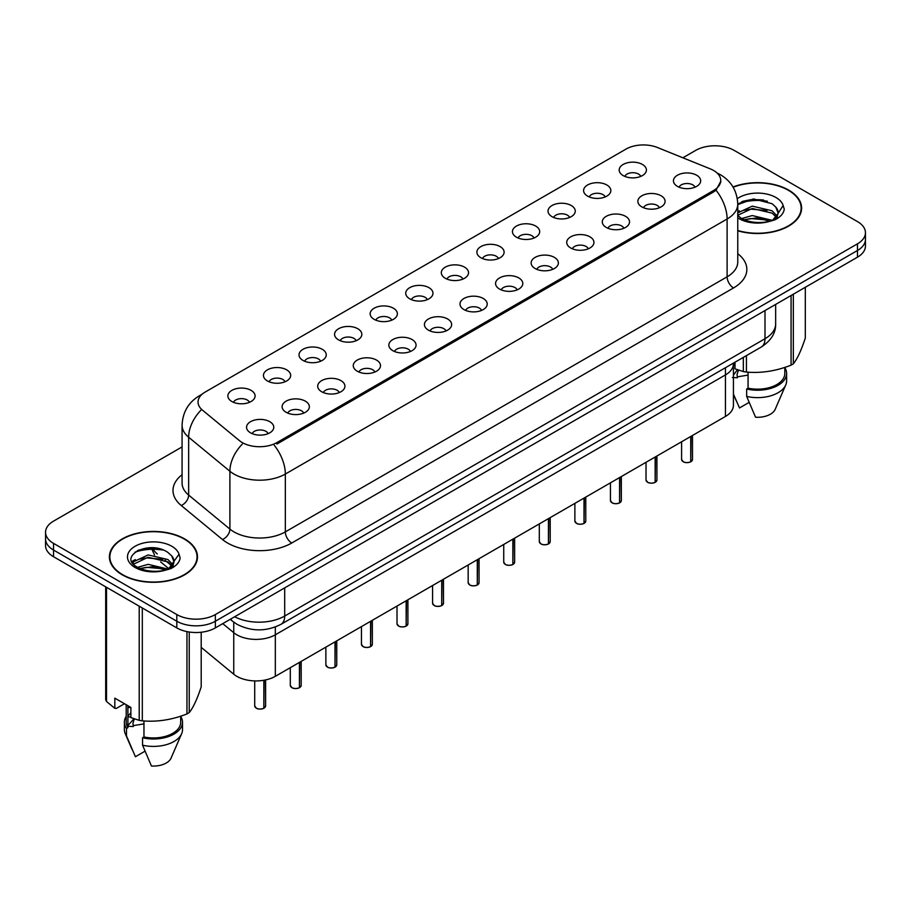 <?xml version="1.0" encoding="UTF-8"?>
<svg xmlns="http://www.w3.org/2000/svg" width="911" height="911" viewBox="0 0 911 911"><rect width="100%" height="100%" fill="white"/><g stroke="black" fill="none" stroke-linecap="round" stroke-linejoin="round"><path stroke-width="1.37" d="M695.025 187.176A8.176 4.714 0 0 0 692.827 184.887A8.176 4.714 0 0 0 684.776 183.692A8.176 4.714 0 0 0 679.082 187.176M659.45 207.719A8.176 4.714 0 0 0 657.252 205.419A8.176 4.714 0 0 0 649.201 204.223A8.176 4.714 0 0 0 643.508 207.719M623.876 228.262A8.176 4.714 0 0 0 621.678 225.962A8.176 4.714 0 0 0 613.627 224.766A8.176 4.714 0 0 0 607.933 228.262M588.301 248.794A8.176 4.714 0 0 0 586.103 246.494A8.176 4.714 0 0 0 578.052 245.298A8.176 4.714 0 0 0 572.359 248.794M552.726 269.337A8.176 4.714 0 0 0 550.54 267.037A8.176 4.714 0 0 0 542.478 265.841A8.176 4.714 0 0 0 536.784 269.337M517.152 289.869A8.176 4.714 0 0 0 514.966 287.569A8.176 4.714 0 0 0 506.915 286.373A8.176 4.714 0 0 0 501.209 289.869M481.577 310.412A8.176 4.714 0 0 0 479.391 308.112A8.176 4.714 0 0 0 471.34 306.916A8.176 4.714 0 0 0 465.635 310.412M446.003 330.944A8.176 4.714 0 0 0 443.816 328.655A8.176 4.714 0 0 0 435.765 327.459A8.176 4.714 0 0 0 430.06 330.944M410.428 351.487A8.176 4.714 0 0 0 408.242 349.186A8.176 4.714 0 0 0 400.191 347.991A8.176 4.714 0 0 0 394.486 351.487M374.854 372.03A8.176 4.714 0 0 0 372.667 369.729A8.176 4.714 0 0 0 364.616 368.534A8.176 4.714 0 0 0 358.911 372.03M339.291 392.561A8.176 4.714 0 0 0 337.093 390.261A8.176 4.714 0 0 0 329.042 389.065A8.176 4.714 0 0 0 323.337 392.561M303.716 413.104A8.176 4.714 0 0 0 301.518 410.804A8.176 4.714 0 0 0 293.467 409.608A8.176 4.714 0 0 0 287.762 413.104M268.141 433.636A8.176 4.714 0 0 0 265.944 431.347A8.176 4.714 0 0 0 257.893 430.151A8.176 4.714 0 0 0 252.188 433.636M640.763 176.392A8.176 4.714 0 0 0 638.565 174.092A8.176 4.714 0 0 0 630.514 172.896A8.176 4.714 0 0 0 624.821 176.392M605.189 196.935A8.176 4.714 0 0 0 602.991 194.635A8.176 4.714 0 0 0 594.94 193.439A8.176 4.714 0 0 0 589.246 196.935M569.614 217.467A8.176 4.714 0 0 0 567.428 215.167A8.176 4.714 0 0 0 559.365 213.971A8.176 4.714 0 0 0 553.672 217.467M534.04 238.01A8.176 4.714 0 0 0 531.853 235.71A8.176 4.714 0 0 0 523.802 234.514A8.176 4.714 0 0 0 518.097 238.01M498.465 258.542A8.176 4.714 0 0 0 496.279 256.242A8.176 4.714 0 0 0 488.228 255.046A8.176 4.714 0 0 0 482.523 258.542M462.89 279.085A8.176 4.714 0 0 0 460.704 276.785A8.176 4.714 0 0 0 452.653 275.589A8.176 4.714 0 0 0 446.948 279.085M427.316 299.628A8.176 4.714 0 0 0 425.13 297.328A8.176 4.714 0 0 0 417.079 296.132A8.176 4.714 0 0 0 411.373 299.628M391.753 320.16A8.176 4.714 0 0 0 389.555 317.859A8.176 4.714 0 0 0 381.504 316.664A8.176 4.714 0 0 0 375.799 320.16M356.178 340.703A8.176 4.714 0 0 0 353.98 338.402A8.176 4.714 0 0 0 345.929 337.207A8.176 4.714 0 0 0 340.224 340.703M320.604 361.234A8.176 4.714 0 0 0 318.406 358.934A8.176 4.714 0 0 0 310.355 357.738A8.176 4.714 0 0 0 304.65 361.234M285.029 381.777A8.176 4.714 0 0 0 282.831 379.477A8.176 4.714 0 0 0 274.78 378.281A8.176 4.714 0 0 0 269.075 381.777M249.455 402.309A8.176 4.714 0 0 0 247.257 400.02A8.176 4.714 0 0 0 239.206 398.824A8.176 4.714 0 0 0 233.512 402.309M710.295 168.877A24.517 14.155 180 0 1 713.575 170.459A24.517 14.155 180 0 1 720.749 180.469A24.517 14.155 180 0 1 713.575 190.479L276.921 442.575A24.517 14.155 180 0 1 239.502 440.685L202.481 410.155A24.517 14.155 180 0 1 198.04 402.036A24.517 14.155 180 0 1 205.226 392.026L626.016 149.085A24.517 14.155 180 0 1 657.423 147.502L710.295 168.877M677.42 186.368A13.619 7.869 180 0 1 674.721 184.136A13.619 7.869 180 0 1 679.23 174.365A13.619 7.869 180 0 1 696.687 175.242A13.619 7.869 180 0 1 699.386 184.136A13.619 7.869 180 0 1 677.42 186.368M250.536 432.827A13.619 7.869 180 0 1 247.826 430.596A13.619 7.869 180 0 1 252.347 420.825A13.619 7.869 180 0 1 269.793 421.702A13.619 7.869 180 0 1 272.503 430.596A13.619 7.869 180 0 1 250.536 432.827M286.111 412.284A13.619 7.869 180 0 1 283.401 410.064A13.619 7.869 180 0 1 287.922 400.282A13.619 7.869 180 0 1 305.367 401.17A13.619 7.869 180 0 1 308.077 410.064A13.619 7.869 180 0 1 286.111 412.284M321.685 391.753A13.619 7.869 180 0 1 318.975 389.521A13.619 7.869 180 0 1 323.485 379.75A13.619 7.869 180 0 1 340.942 380.627A13.619 7.869 180 0 1 343.652 389.521A13.619 7.869 180 0 1 321.685 391.753M357.26 371.21A13.619 7.869 180 0 1 354.55 368.989A13.619 7.869 180 0 1 359.059 359.207A13.619 7.869 180 0 1 376.516 360.084A13.619 7.869 180 0 1 379.227 368.989A13.619 7.869 180 0 1 357.26 371.21M392.823 350.667A13.619 7.869 180 0 1 390.124 348.446A13.619 7.869 180 0 1 394.634 338.676A13.619 7.869 180 0 1 412.091 339.552A13.619 7.869 180 0 1 414.79 348.446A13.619 7.869 180 0 1 392.823 350.667M428.398 330.135A13.619 7.869 180 0 1 425.699 327.903A13.619 7.869 180 0 1 430.208 318.133A13.619 7.869 180 0 1 447.665 319.009A13.619 7.869 180 0 1 450.364 327.903A13.619 7.869 180 0 1 428.398 330.135M463.972 309.592A13.619 7.869 180 0 1 461.273 307.371A13.619 7.869 180 0 1 465.783 297.601A13.619 7.869 180 0 1 483.24 298.478A13.619 7.869 180 0 1 485.939 307.371A13.619 7.869 180 0 1 463.972 309.592M499.547 289.06A13.619 7.869 180 0 1 496.848 286.828A13.619 7.869 180 0 1 501.357 277.058A13.619 7.869 180 0 1 518.814 277.935A13.619 7.869 180 0 1 521.513 286.828A13.619 7.869 180 0 1 499.547 289.06M535.121 268.517A13.619 7.869 180 0 1 532.423 266.297A13.619 7.869 180 0 1 536.932 256.515A13.619 7.869 180 0 1 554.389 257.392A13.619 7.869 180 0 1 557.088 266.297A13.619 7.869 180 0 1 535.121 268.517M570.696 247.974A13.619 7.869 180 0 1 567.997 245.754A13.619 7.869 180 0 1 572.507 235.983A13.619 7.869 180 0 1 589.964 236.86A13.619 7.869 180 0 1 592.662 245.754A13.619 7.869 180 0 1 570.696 247.974M606.27 227.443A13.619 7.869 180 0 1 603.572 225.222A13.619 7.869 180 0 1 608.081 215.44A13.619 7.869 180 0 1 625.538 216.317A13.619 7.869 180 0 1 628.237 225.222A13.619 7.869 180 0 1 606.27 227.443M641.845 206.899A13.619 7.869 180 0 1 639.146 204.679A13.619 7.869 180 0 1 643.656 194.908A13.619 7.869 180 0 1 661.113 195.785A13.619 7.869 180 0 1 663.812 204.679A13.619 7.869 180 0 1 641.845 206.899M623.158 175.572A13.619 7.869 180 0 1 620.459 173.352A13.619 7.869 180 0 1 624.969 163.581A13.619 7.869 180 0 1 642.426 164.458A13.619 7.869 180 0 1 645.125 173.352A13.619 7.869 180 0 1 623.158 175.572M231.849 401.5A13.619 7.869 180 0 1 229.139 399.269A13.619 7.869 180 0 1 233.66 389.498A13.619 7.869 180 0 1 251.106 390.375A13.619 7.869 180 0 1 253.816 399.269A13.619 7.869 180 0 1 231.849 401.5M267.424 380.957A13.619 7.869 180 0 1 264.714 378.737A13.619 7.869 180 0 1 269.235 368.966A13.619 7.869 180 0 1 286.68 369.843A13.619 7.869 180 0 1 289.391 378.737A13.619 7.869 180 0 1 267.424 380.957M302.999 360.426A13.619 7.869 180 0 1 300.288 358.194A13.619 7.869 180 0 1 304.809 348.423A13.619 7.869 180 0 1 322.255 349.3A13.619 7.869 180 0 1 324.965 358.194A13.619 7.869 180 0 1 302.999 360.426M338.573 339.883A13.619 7.869 180 0 1 335.863 337.662A13.619 7.869 180 0 1 340.372 327.88A13.619 7.869 180 0 1 357.829 328.757A13.619 7.869 180 0 1 360.54 337.662A13.619 7.869 180 0 1 338.573 339.883M374.148 319.34A13.619 7.869 180 0 1 371.437 317.119A13.619 7.869 180 0 1 375.947 307.349A13.619 7.869 180 0 1 393.404 308.225A13.619 7.869 180 0 1 396.114 317.119A13.619 7.869 180 0 1 374.148 319.34M409.711 298.808A13.619 7.869 180 0 1 407.012 296.587A13.619 7.869 180 0 1 411.521 286.806A13.619 7.869 180 0 1 428.979 287.682A13.619 7.869 180 0 1 431.689 296.587A13.619 7.869 180 0 1 409.711 298.808M445.285 278.265A13.619 7.869 180 0 1 442.587 276.044A13.619 7.869 180 0 1 447.096 266.274A13.619 7.869 180 0 1 464.553 267.151A13.619 7.869 180 0 1 467.252 276.044A13.619 7.869 180 0 1 445.285 278.265M480.86 257.733A13.619 7.869 180 0 1 478.161 255.501A13.619 7.869 180 0 1 482.671 245.731A13.619 7.869 180 0 1 500.128 246.608A13.619 7.869 180 0 1 502.826 255.501A13.619 7.869 180 0 1 480.86 257.733M516.435 237.19A13.619 7.869 180 0 1 513.736 234.97A13.619 7.869 180 0 1 518.245 225.188A13.619 7.869 180 0 1 535.702 226.065A13.619 7.869 180 0 1 538.401 234.97A13.619 7.869 180 0 1 516.435 237.19M552.009 216.659A13.619 7.869 180 0 1 549.31 214.427A13.619 7.869 180 0 1 553.82 204.656A13.619 7.869 180 0 1 571.277 205.533A13.619 7.869 180 0 1 573.976 214.427A13.619 7.869 180 0 1 552.009 216.659M587.584 196.116A13.619 7.869 180 0 1 584.885 193.895A13.619 7.869 180 0 1 589.394 184.113A13.619 7.869 180 0 1 606.851 184.99A13.619 7.869 180 0 1 609.55 193.895A13.619 7.869 180 0 1 587.584 196.116M733.423 363.113L733.423 363.808A27.239 15.726 180 0 1 725.441 374.922L275.327 634.796A27.239 15.726 180 0 1 233.751 632.689L222.751 623.625L233.751 632.689L233.751 674.22L201.206 647.379M725.441 367.725L725.441 416.452A27.239 15.726 180 0 0 733.423 405.327L733.423 363.808A27.239 15.726 180 0 1 725.441 374.922L275.327 634.796A27.239 15.726 180 0 1 233.751 632.689L233.751 622.156M725.441 416.452L275.327 676.315A27.239 15.726 180 0 1 233.751 674.22M737.762 230.802A44.047 25.428 0 0 0 801.6 208.095A44.047 25.428 0 0 0 788.698 190.114A44.047 25.428 0 0 0 733.002 186.983M184.591 538.891A44.047 25.428 0 0 0 136.593 533.379A44.047 25.428 0 0 0 109.4 556.872A44.047 25.428 0 0 0 122.302 574.852A44.047 25.428 0 0 0 170.3 580.364A44.047 25.428 0 0 0 197.482 556.872A44.047 25.428 0 0 0 184.591 538.891M109.855 559.16A44.047 25.428 0 0 0 109.707 559.832M720.817 181.209L716.012 190.194L713.632 191.914L276.99 444.01M182.075 446.914L53.533 521.138A27.239 15.726 0 0 0 45.55 532.252L45.55 545.598A27.239 15.726 0 0 0 53.533 556.723L176.814 627.907L176.814 621.234A27.239 15.726 0 0 0 215.349 621.234L857.467 250.502A27.239 15.726 0 0 0 865.45 239.377A27.239 15.726 0 0 1 857.467 250.502L215.349 621.234A27.239 15.726 0 0 1 176.814 621.234L53.533 550.05L176.814 621.234L176.814 614.561A27.239 15.726 0 0 0 215.349 614.561L857.467 243.829A27.239 15.726 0 0 0 865.45 232.704A27.239 15.726 0 0 0 857.467 221.589L734.186 150.406A27.239 15.726 0 0 0 695.651 150.406L682.874 157.785M45.55 538.925A27.239 15.726 0 0 0 53.533 550.05A27.239 15.726 0 0 1 45.55 538.925M45.55 532.252A27.239 15.726 0 0 0 53.533 543.377L176.814 614.561M197.186 559.832A44.047 25.428 0 0 0 197.038 559.16M801.293 211.056A44.047 25.428 0 0 0 801.145 210.384M163.251 550.028A36.326 20.976 0 0 0 135.033 552.146M767.369 201.24A36.326 20.976 0 0 0 739.14 203.358M176.814 627.907A27.239 15.726 0 0 0 215.349 627.907L857.467 257.175A27.239 15.726 0 0 0 865.45 246.05L865.45 232.704M690.732 461.763L690.697 461.854C687.463 462.89 684.97 462.856 683.239 461.752L681.599 459.451A5.443 3.143 0 0 0 683.193 461.672A5.443 3.143 0 0 0 690.732 461.763L690.732 436.483M690.697 461.854L690.606 461.843A5.272 3.04 180 0 1 683.33 461.74M690.732 461.547L691.073 436.289M655.157 482.306L655.123 482.386C651.889 483.434 649.395 483.399 647.664 482.295L646.024 479.983A5.443 3.143 0 0 0 647.619 482.215A5.443 3.143 0 0 0 655.157 482.306L655.157 457.026M655.123 482.386L655.032 482.375A5.272 3.04 180 0 1 647.755 482.283M655.157 482.078L655.499 456.832M619.582 502.838L619.548 502.929C616.314 503.965 613.82 503.931 612.09 502.826L610.45 500.526A5.443 3.143 0 0 0 612.055 502.747A5.443 3.143 0 0 0 619.582 502.838L619.582 477.558M619.548 502.929L619.457 502.918A5.272 3.04 180 0 1 612.181 502.826M619.582 502.621L619.924 477.364M584.008 523.381L583.974 523.461C580.74 524.508 578.246 524.474 576.515 523.37L574.875 521.058A5.443 3.143 0 0 0 576.481 523.29A5.443 3.143 0 0 0 584.008 523.381L584.008 498.101M583.974 523.461L583.883 523.449A5.272 3.04 180 0 1 576.606 523.358M584.008 523.153L584.35 497.907M548.433 543.924L548.399 544.004C545.165 545.04 542.683 545.017 540.94 543.913L539.312 541.601A5.443 3.143 0 0 0 540.906 543.821A5.443 3.143 0 0 0 548.433 543.924L548.433 518.644M548.399 544.004L548.308 543.992A5.272 3.04 180 0 1 541.032 543.901M548.433 543.696L548.775 518.45M737.762 230.506A43.591 25.166 0 0 0 801.145 208.095A43.591 25.166 0 0 0 788.379 190.297A43.591 25.166 0 0 0 733.15 187.245M737.762 215.497L741.098 218.173C749.047 222.489 758.442 223.582 769.271 221.475L775.033 219.802C780.579 216.955 783.654 213.402 784.269 209.143L783.13 205.465L777.778 213.948L778.085 212.536A20.532 11.854 0 0 0 775.762 207.07L772.095 203.711L753.511 198.951L737.762 204.588M777.778 213.948L772.767 219.995M741.713 218.538L752.247 215.554L772.289 220.337M767.005 219.961L750.63 218.549L744.128 219.722L757.166 217.854L770.011 221.316M737.762 212.889L752.247 206.137L772.072 210.771L776.844 215.748M737.762 215.247L752.327 208.482L772.072 213.128L776.047 216.864M777.356 216.807L777.812 218.196M775.762 207.07L778.074 212.821M778.085 213.106L775.808 219.403M735.006 362.202L735.006 368.818L743.319 371.586A49.035 28.309 0 0 0 746.428 372.064C761.243 373.362 776.126 371.062 791.078 365.152A49.035 28.309 0 0 0 793.344 363.842C797.319 358.877 801.304 350.279 805.313 338.061L805.313 287.284M737.432 369.752L733.423 375.15M748.068 372.178L748.068 388.177A27.239 15.726 0 0 0 784.804 373.442L784.804 367.406M748.068 388.177L746.667 388.997A29.061 16.774 0 0 0 786.614 373.442A29.061 16.774 0 0 0 784.804 367.6M746.667 388.997L746.667 396.41A29.061 16.774 0 0 0 785.749 384.92A29.061 16.774 0 0 0 786.614 380.855L786.614 373.442M746.667 396.41L755.561 417.227A18.163 10.488 0 0 0 775.181 409.346L785.749 384.92M737.762 211.625L739.413 210.805M742.579 201.342L750.63 199.714L767.199 201.172M744.093 210.316L750.63 209.131L767.005 210.543M733.423 365.732L735.006 363.945M738.479 370.117L737.033 374.489L737.432 377.758L732.387 377.507M737.432 377.758L737.022 374.489M791.078 365.152L791.078 295.506M793.344 294.196L793.344 363.842M746.428 355.609L746.428 372.064M743.319 371.586L743.319 357.397M749.081 402.423L739.504 407.957L733.423 394.099M737.432 376.835L748.068 375.104M122.621 574.67A43.591 25.166 0 0 0 170.129 580.125A43.591 25.166 0 0 0 197.038 556.872A43.591 25.166 0 0 0 184.261 539.073A43.591 25.166 0 0 0 136.764 533.618A43.591 25.166 0 0 0 109.855 556.872A43.591 25.166 0 0 0 122.621 574.67M173.671 562.736L173.978 561.324A20.532 11.854 0 0 0 171.655 555.847L167.977 552.499C149.051 539.107 117.53 556.575 136.992 566.961C144.94 571.265 154.323 572.37 165.164 570.263L170.926 568.578C176.472 565.731 179.547 562.178 180.15 557.919L179.023 554.241L168.66 568.771M137.595 567.314L148.129 564.342L168.171 569.124M162.898 568.737L146.512 567.325L140.021 568.51L153.048 566.642L165.893 570.092M132.995 563.51L133.61 561.734L148.129 554.924L167.966 559.559L172.726 564.524M133.564 564.194L148.049 557.281L167.966 561.916L171.94 565.64M173.249 565.583L173.705 566.972M171.655 555.847L173.955 561.597M173.978 561.893L171.689 568.179M124.465 703.725L116.323 708.428L114.832 708.337L114.832 698.168L130.888 707.437L130.888 717.595L139.212 720.362A49.035 28.309 0 0 0 142.31 720.84C157.136 722.138 172.02 719.838 186.96 713.939A49.035 28.309 0 0 0 189.237 712.618C193.212 707.653 197.197 699.067 201.206 686.848L201.206 632.234M133.325 718.54L133.325 719.485L128.269 725.11L128.269 726.283L133.325 726.545L132.915 723.266L133.325 725.623L143.961 723.892M143.961 720.954L143.961 736.965A27.239 15.726 0 0 0 180.685 722.218L180.685 716.183M143.961 736.965L142.56 737.773A29.061 16.774 0 0 0 182.507 722.218A29.061 16.774 0 0 0 180.685 716.376M142.56 737.773L142.56 745.187A29.061 16.774 0 0 0 181.642 733.697A29.061 16.774 0 0 0 182.507 729.631L182.507 722.218M142.56 745.187L151.442 766.003A18.163 10.488 0 0 0 171.063 758.123L181.642 733.697M131.822 561.529L135.295 559.582M138.472 550.13L146.512 548.502L163.08 549.959M132.254 562.406L133.723 561.54M139.987 559.103L146.512 557.908L162.887 559.32M130.888 707.596L128.269 707.448L128.474 706.036M130.888 717.014L128.269 716.866L128.269 715.693L130.888 712.732M186.96 713.939L186.96 631.608M189.237 632.006L189.237 712.618M142.31 607.979L142.31 720.84M139.212 720.362L139.212 606.191M106.519 587.322L106.519 701.493L114.832 708.337M106.519 701.493A49.035 28.309 0 0 1 105.687 699.694L105.687 586.832M126.196 704.727L126.196 722.218A27.239 15.726 0 0 0 127.904 727.695L127.904 705.718M126.196 716.376A29.061 16.774 0 0 0 124.386 722.218A29.061 16.774 0 0 0 126.504 728.504L127.904 727.695M124.386 722.218L124.386 729.631A29.061 16.774 0 0 0 125.251 733.697A29.061 16.774 0 0 0 126.504 735.917L126.504 728.504M144.974 751.211L135.397 756.734L126.504 735.917M134.361 718.904L132.915 723.266M133.325 725.623L133.325 726.545M512.859 564.456L512.825 564.547C509.591 565.583 507.108 565.549 505.366 564.444L503.737 562.144A5.443 3.143 0 0 0 505.332 564.365A5.443 3.143 0 0 0 512.859 564.456L512.859 539.175M512.825 564.547L512.745 564.524A5.272 3.04 180 0 1 505.457 564.433M512.859 564.239L513.2 538.982M477.284 584.999L477.25 585.078C474.016 586.126 471.534 586.092 469.791 584.987L468.163 582.676A5.443 3.143 0 0 0 469.757 584.896A5.443 3.143 0 0 0 477.284 584.999L477.284 559.718M477.25 585.078L477.17 585.067A5.272 3.04 180 0 1 469.882 584.976M477.284 584.771L477.626 559.525M441.71 605.53L441.676 605.621C438.442 606.658 435.959 606.624 434.217 605.519L432.588 603.219A5.443 3.143 0 0 0 434.183 605.439A5.443 3.143 0 0 0 441.71 605.53L441.71 580.25M441.676 605.621L441.596 605.61A5.272 3.04 180 0 1 434.308 605.519M441.71 605.314L442.051 580.056M406.147 626.073L406.101 626.153C402.867 627.201 400.385 627.167 398.642 626.062L397.014 623.75A5.443 3.143 0 0 0 398.608 625.982A5.443 3.143 0 0 0 406.147 626.073L406.147 600.793M406.101 626.153L406.021 626.142A5.272 3.04 180 0 1 398.733 626.051M406.147 625.846L406.477 600.6M370.572 646.616L370.526 646.696C367.292 647.732 364.81 647.71 363.068 646.605L361.439 644.293A5.443 3.143 0 0 0 363.034 646.514A5.443 3.143 0 0 0 370.572 646.616L370.572 621.336M370.526 646.696L370.447 646.685A5.272 3.04 180 0 1 363.159 646.594M370.572 646.389L370.902 621.143M334.997 667.148L334.952 667.228C331.718 668.275 329.235 668.241 327.493 667.137L325.865 664.825A5.443 3.143 0 0 0 327.459 667.057A5.443 3.143 0 0 0 334.997 667.148L334.997 641.868M334.952 667.228L334.872 667.216A5.272 3.04 180 0 1 327.584 667.125M334.997 666.92L335.328 641.674M299.423 687.691L299.377 687.771C296.143 688.818 293.661 688.784 291.919 687.68L290.29 685.368A5.443 3.143 0 0 0 291.884 687.589A5.443 3.143 0 0 0 299.423 687.691L299.423 662.411M299.377 687.771L299.298 687.759A5.272 3.04 180 0 1 292.01 687.668M299.423 687.463L299.753 662.217M263.848 708.223L263.814 708.314C260.569 709.35 258.086 709.316 256.355 708.211L254.716 705.911A5.443 3.143 0 0 0 256.31 708.132A5.443 3.143 0 0 0 263.848 708.223L263.848 680.266M263.814 708.314L263.723 708.303A5.272 3.04 180 0 1 256.446 708.2M263.848 708.006L264.179 680.21M275.327 626.996L275.327 676.315M713.575 190.479L713.575 191.948M276.921 442.575L276.921 444.044M737.762 253.679A45.402 26.214 180 0 1 733.537 287.944L291.759 543.002A9.076 5.238 60 0 1 285.337 531.887L727.115 276.819A36.326 20.976 0 0 0 737.762 261.992L737.762 204.155A36.326 20.976 180 0 1 727.115 218.993A31.783 18.345 -120 0 0 716.012 190.194M291.759 543.002A45.402 26.214 180 0 1 227.545 543.002A45.402 26.214 180 0 1 222.455 539.506L181.209 505.491A45.402 26.214 180 0 1 182.075 474.722M233.968 531.887A36.326 20.976 0 0 0 285.337 531.887L285.337 474.05A36.326 20.976 180 0 1 233.968 474.05A36.326 20.976 180 0 1 229.902 471.249L188.645 437.234A36.326 20.976 180 0 1 182.075 425.209L182.075 483.035A36.326 20.976 0 0 0 188.645 495.072L229.902 529.086A36.326 20.976 0 0 0 233.968 531.887M274.234 445.251A31.783 18.345 60 0 1 285.337 474.05L727.115 218.993L727.115 276.819A9.076 5.238 60 0 0 733.537 287.944M201.388 394.896A31.783 18.345 -120 0 0 199.293 395.829C188.429 402.355 182.69 412.148 182.075 425.209M200.898 410.269A31.783 21.26 129.5 0 0 188.645 437.234L188.645 495.072A9.076 6.07 -50.5 0 1 181.209 505.491M242.28 444.147A31.783 21.26 129.5 0 0 229.902 471.249L229.902 529.086A9.076 6.07 -50.5 0 1 222.455 539.506M215.349 614.561L215.349 627.907M857.467 243.829L857.467 257.175M53.533 543.377L53.533 556.723M234.639 616.758A36.326 20.976 0 0 0 284.699 616.041L765.001 338.733A36.326 20.976 0 0 0 775.648 323.906C775.91 332.925 771.105 340.634 761.243 347.045L280.93 624.354A18.163 10.488 60 0 0 284.699 616.041L284.699 587.868M765.001 310.56L765.001 338.733A18.163 10.488 60 0 1 761.243 347.045M230.699 619.036A18.163 12.15 129.5 0 0 232.578 621.234L230.232 619.309M164.914 560.185L171.769 565.845M153.059 549.253A36.326 20.976 0 0 0 157.318 553.934M691.073 461.57A5.443 3.143 0 0 0 692.497 459.451L692.497 435.469M655.499 482.113A5.443 3.143 0 0 0 656.922 479.983L656.922 456.001M619.924 502.644A5.443 3.143 0 0 0 621.348 500.526L621.348 476.544M584.35 523.187A5.443 3.143 0 0 0 585.773 521.058L585.773 497.076M548.775 543.73A5.443 3.143 0 0 0 550.198 541.601L550.198 517.619M763.612 200.021A36.326 20.976 0 0 0 741.44 201.9M783.13 205.465A25.975 14.997 0 0 0 775.921 197.482A25.975 14.997 0 0 0 737.306 198.7M772.517 220.656A20.532 11.854 0 0 0 778.051 213.208M737.762 217.797A25.975 14.997 0 0 0 739.185 218.697A25.975 14.997 0 0 0 769.271 221.475M159.493 548.798A36.326 20.976 0 0 0 137.333 550.677M179.023 554.241A25.975 14.997 0 0 0 171.815 546.27A25.975 14.997 0 0 0 135.079 546.27A25.975 14.997 0 0 0 135.079 567.473A25.975 14.997 0 0 0 165.164 570.263M168.398 569.432A20.532 11.854 0 0 0 173.944 561.996M513.2 564.262A5.443 3.143 0 0 0 514.635 562.144L514.635 538.162M477.626 584.805A5.443 3.143 0 0 0 479.061 582.676L479.061 558.694M442.051 605.337A5.443 3.143 0 0 0 443.486 603.219L443.486 579.237M406.477 625.88A5.443 3.143 0 0 0 407.912 623.75L407.912 599.768M370.902 646.423A5.443 3.143 0 0 0 372.337 644.293L372.337 620.311M335.328 666.954A5.443 3.143 0 0 0 336.763 664.825L336.763 640.854M299.753 687.498A5.443 3.143 0 0 0 301.188 685.368L301.188 661.386M264.179 708.029A5.443 3.143 0 0 0 265.613 705.911L265.613 679.925M237.281 676.588A5.443 3.143 0 0 0 237.623 676.805A5.443 3.143 0 0 0 238.477 677.203M238.693 677.306A5.272 3.04 180 0 1 237.76 676.884M720.749 180.469L720.749 182.234M737.762 204.155C737.147 191.094 731.408 181.3 720.533 174.787L717.094 173.033M202.219 394.133L199.293 395.829M280.93 624.354C266.319 631.699 251.698 631.699 237.088 624.354L232.578 621.234M775.648 323.906L775.648 304.422M154.54 554.993L151.898 549.265M168.808 568.658L160.643 561.928M681.599 459.451L681.599 441.755M692.497 459.451L691.028 461.661M646.024 479.983L646.024 462.298M656.922 479.983L655.453 482.192M610.45 500.526L610.45 482.83M621.348 500.526L619.879 502.735M574.875 521.058L574.875 503.373M585.773 521.058L584.304 523.267M539.312 541.601L539.312 523.916M550.198 541.601L548.741 543.81M801.145 211.728L801.145 208.095M736.156 400.612L733.423 394.292M197.038 560.516L197.038 556.872M132.049 749.4L125.251 733.697M109.855 560.516L109.855 556.872M503.737 562.144L503.737 544.448M514.635 562.144L513.166 564.342M468.163 582.676L468.163 564.991M479.061 582.676L477.592 584.885M432.588 603.219L432.588 585.522M443.486 603.219L442.017 605.428M397.014 623.75L397.014 606.066M407.912 623.75L406.443 625.959M361.439 644.293L361.439 626.597M372.337 644.293L370.868 646.503M325.865 664.825L325.865 647.14M336.763 664.825L335.294 667.034M290.29 685.368L290.29 667.683M301.188 685.368L299.719 687.577M254.716 705.911L254.716 680.904M265.613 705.911L264.144 708.12M238.989 677.454L237.019 676.44"/></g></svg>
